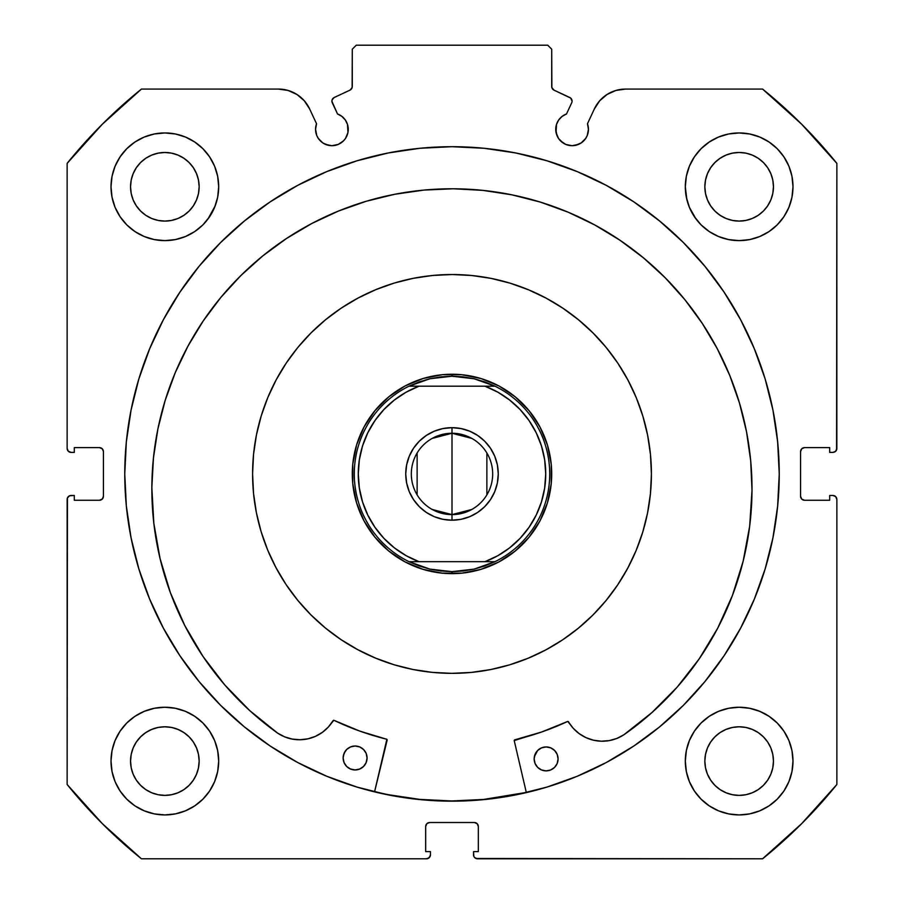 <?xml version="1.0" encoding="UTF-8"?>
<svg xmlns="http://www.w3.org/2000/svg" width="904" height="904" viewBox="0 0 904 904"><rect width="100%" height="100%" fill="white"/><g stroke="black" fill="none" stroke-linecap="round" stroke-linejoin="round"><path stroke-width="1.36" d="M351.667 88.671L352.289 86.535A3.989 3.989 0 0 1 349.995 90.14L334.22 97.496A3.989 3.989 0 0 0 332.288 102.796L337.508 113.972A16.351 16.351 0 0 1 348.255 129.34L347.498 124.424L345.305 119.961L341.859 116.367L337.508 113.972L331.926 101.282L332.163 99.745L334.22 97.496L349.995 90.14L352.131 87.643L352.289 49.189L356.278 45.2L547.722 45.2L551.711 49.189L551.869 87.643L554.005 90.14L570.718 98.118L572.085 101.112A3.989 3.989 0 0 1 571.712 102.796L566.492 113.972L562.141 116.367L558.695 119.961L556.502 124.424L556.05 132.526L558.502 138.425L560.525 140.9L565.836 144.448L572.096 145.691L578.345 144.448L581.182 142.934L585.69 138.425L587.204 135.6L588.447 129.34A16.351 16.351 0 0 1 572.096 145.691A16.351 16.351 0 0 1 555.745 129.34L556.988 135.6M607.07 94.468L599.68 100.807L594.357 108.955L587.464 123.746A16.351 16.351 0 0 1 588.447 129.34L587.464 123.746L594.357 108.955L599.68 100.807L607.07 94.468L615.94 90.445L625.579 89.067L762.569 89.067L801.69 124.243L836.867 163.375L836.867 448.407L835.691 451.232L832.878 452.395L829.691 452.395L829.691 447.616L804.56 447.616L801.735 448.779L800.571 451.604L800.571 496.273L801.735 499.087L804.56 500.262L829.691 500.262L829.691 495.471L832.878 495.471L835.691 496.635L836.867 499.46L836.867 784.502L801.69 823.623L762.569 858.8L477.527 858.8L474.702 857.636L473.843 856.337L473.538 851.624L478.318 851.624L478.318 826.493L477.154 823.68L474.329 822.504L429.671 822.504L426.846 823.68L425.682 826.493L425.682 851.624L430.462 851.624L430.462 854.811L429.298 857.636L426.473 858.8L141.431 858.8L102.31 823.623L67.133 784.502L67.133 499.46L67.438 497.934L69.597 495.776L74.309 495.471L74.309 500.262L99.44 500.262L102.265 499.087L103.429 496.273L103.429 451.604L102.265 448.779L99.44 447.616L74.309 447.616L74.309 452.395L71.122 452.395L68.308 451.232L67.133 448.407L67.133 163.375L102.31 124.243L141.431 89.067L278.421 89.067L288.06 90.445L296.93 94.468L304.32 100.807L309.643 108.955L316.536 123.746L315.552 129.34L316.796 135.6L318.31 138.425L322.818 142.934L325.655 144.448L331.904 145.691L338.164 144.448L343.475 140.9L345.497 138.425L347.95 132.526L348.255 129.34A16.351 16.351 0 0 1 331.904 145.691A16.351 16.351 0 0 1 316.536 123.746L309.643 108.955L304.32 100.807L296.93 94.468L288.06 90.445L278.421 89.067L141.431 89.067A494.544 494.544 0 0 0 67.133 163.375L67.133 448.407A3.989 3.989 0 0 0 71.122 452.395L74.309 452.395L74.309 447.616L99.44 447.616A3.989 3.989 0 0 1 103.429 451.604L102.265 448.779M419.931 148.279L388.155 152.991L357.012 160.788L326.773 171.613L297.744 185.343L270.194 201.852L244.408 220.983L220.61 242.543L199.049 266.341L179.919 292.139L163.409 319.677L149.68 348.707L138.854 378.945L131.057 410.1L126.345 441.864L124.763 473.933A327.237 327.237 0 0 1 452 146.697A327.237 327.237 0 0 1 779.237 473.933A327.237 327.237 0 0 0 484.069 148.279L452 146.697L419.931 148.279A327.237 327.237 0 0 0 124.763 473.933L126.345 506.014L131.057 537.778L138.854 568.921L149.68 599.16L163.409 628.19L179.919 655.739L199.049 681.526L220.61 705.323L244.408 726.895L270.194 746.026L297.744 762.535L326.773 776.265L357.012 787.079L388.155 794.887L419.931 799.599L452 801.17L484.069 799.599L515.845 794.887L546.988 787.079L577.227 776.265L606.256 762.535L633.806 746.026L659.592 726.895L683.39 705.323L704.95 681.526L724.081 655.739L740.591 628.19L754.32 599.16L765.146 568.921L772.943 537.778L777.655 506.014L779.237 473.933L777.655 441.864L772.943 410.1L765.146 378.945L754.32 348.707L740.591 319.677L724.081 292.139L704.95 266.341L683.39 242.543L659.592 220.983L633.806 201.852L606.256 185.343L577.227 171.613L546.988 160.788L515.845 152.991L484.069 148.279M685.311 761.089A53.844 53.844 0 0 1 739.156 707.244A53.844 53.844 0 0 1 792.989 761.089A53.844 53.844 0 0 1 739.156 814.933A53.844 53.844 0 0 1 685.311 761.089L686.351 771.587L689.413 781.689L694.385 791L701.086 799.159L709.244 805.859L718.544 810.831L728.647 813.894L739.156 814.933L749.653 813.894L759.755 810.831L769.067 805.859L777.225 799.159L783.915 791L788.898 781.689L791.96 771.587L792.989 761.089L791.96 750.58L788.898 740.489L783.915 731.178L777.225 723.019L769.067 716.318L759.755 711.346L749.653 708.284L739.156 707.244L728.647 708.284L718.544 711.346L709.244 716.318L701.086 723.019L694.385 731.178L689.413 740.489L686.351 750.58L685.311 761.089L686.351 771.587M218.689 761.089A53.844 53.844 0 0 1 164.844 814.933A53.844 53.844 0 0 1 111.011 761.089L112.039 771.587L115.102 781.689L120.085 791L126.775 799.159L134.933 805.859L144.244 810.831L154.347 813.894L164.844 814.933L175.353 813.894L185.456 810.831L194.755 805.859L202.914 799.159L209.615 791L214.587 781.689L217.649 771.587L218.689 761.089L217.649 750.58L214.587 740.489L209.615 731.178L202.914 723.019L194.755 716.318L185.456 711.346L175.353 708.284L164.844 707.244L154.347 708.284L144.244 711.346L134.933 716.318L126.775 723.019L120.085 731.178L115.102 740.489L112.039 750.58L111.011 761.089A53.844 53.844 0 0 1 164.844 707.244A53.844 53.844 0 0 1 218.689 761.089L217.649 771.587M788.898 207.389L791.96 197.287L792.989 186.778A53.844 53.844 0 0 1 739.156 240.622A53.844 53.844 0 0 1 685.311 186.778L686.351 197.287L689.413 207.389L694.385 216.7L701.086 224.859L709.244 231.548L718.544 236.52L728.647 239.594L739.156 240.622L749.653 239.594L759.755 236.52L769.067 231.548L777.225 224.859L783.915 216.7L788.898 207.389L791.96 197.287L792.989 186.778L791.96 176.28L788.898 166.178L783.915 156.867L777.225 148.708L769.067 142.018L759.755 137.035L749.653 133.973L739.156 132.945L728.647 133.973L718.544 137.035L709.244 142.018L701.086 148.708L694.385 156.867L689.413 166.178L686.351 176.28L685.311 186.778L686.825 199.479M218.689 186.778A53.844 53.844 0 0 1 164.844 240.622A53.844 53.844 0 0 1 111.011 186.778L112.039 197.287L115.102 207.389L120.085 216.7L126.775 224.859L134.933 231.548L144.244 236.52L154.347 239.594L164.844 240.622L175.353 239.594L185.456 236.52L194.755 231.548L202.914 224.859L209.615 216.7L214.587 207.389L217.649 197.287L218.689 186.778L217.649 176.28L214.587 166.178L209.615 156.867L202.914 148.708L194.755 142.018L185.456 137.035L175.353 133.973L164.844 132.945L154.347 133.973L144.244 137.035L134.933 142.018L126.775 148.708L120.085 156.867L115.102 166.178L112.039 176.28L111.011 186.778A53.844 53.844 0 0 1 164.844 132.945A53.844 53.844 0 0 1 218.689 186.778L217.649 197.287M198.484 193.479L199.151 186.778A34.295 34.295 0 0 1 164.844 221.084A34.295 34.295 0 0 1 130.549 186.778A34.295 34.295 0 0 1 164.844 152.482A34.295 34.295 0 0 1 199.151 186.778L198.484 193.479L196.53 199.908L193.366 205.841L189.105 211.039L183.907 215.299L177.975 218.474L171.534 220.418L164.844 221.084L158.155 220.418L151.725 218.474L145.793 215.299L140.595 211.039L136.323 205.841L133.159 199.908L131.204 193.479L130.549 186.778L131.204 180.088L133.159 173.658L136.323 167.726L140.595 162.528L145.793 158.268L151.725 155.092L158.155 153.138L164.844 152.482L171.534 153.138L177.975 155.092L183.907 158.268L189.105 162.528L193.366 167.726L196.53 173.658L198.484 180.088L199.151 186.778L198.484 180.088M772.796 193.479L773.451 186.778A34.295 34.295 0 0 1 739.156 221.084A34.295 34.295 0 0 1 704.849 186.778A34.295 34.295 0 0 1 739.156 152.482A34.295 34.295 0 0 1 773.451 186.778L772.796 193.479L770.841 199.908L767.677 205.841L763.405 211.039L758.207 215.299L752.275 218.474L745.845 220.418L739.156 221.084L732.466 220.418L726.025 218.474L720.092 215.299L714.894 211.039L710.634 205.841L707.47 199.908L705.515 193.479L704.849 186.778L705.515 180.088L707.47 173.658L710.634 167.726L714.894 162.528L720.092 158.268L726.025 155.092L732.466 153.138L739.156 152.482L745.845 153.138L752.275 155.092L758.207 158.268L763.405 162.528L767.677 167.726L770.841 173.658L772.796 180.088L773.451 186.778L772.796 180.088M198.484 767.779L199.151 761.089A34.295 34.295 0 0 1 164.844 795.384A34.295 34.295 0 0 1 130.549 761.089A34.295 34.295 0 0 1 164.844 726.793A34.295 34.295 0 0 1 199.151 761.089L198.484 767.779L196.53 774.208L193.366 780.141L189.105 785.339L183.907 789.61L177.975 792.774L171.534 794.729L164.844 795.384L158.155 794.729L151.725 792.774L145.793 789.61L140.595 785.339L136.323 780.141L133.159 774.208L131.204 767.779L130.549 761.089L131.204 754.399L133.159 747.958L136.323 742.037L140.595 736.839L145.793 732.568L151.725 729.404L158.155 727.449L164.844 726.793L171.534 727.449L177.975 729.404L183.907 732.568L189.105 736.839L193.366 742.037L196.53 747.958L198.484 754.399L199.151 761.089L198.484 754.399M772.796 767.779L773.451 761.089A34.295 34.295 0 0 1 739.156 795.384A34.295 34.295 0 0 1 704.849 761.089A34.295 34.295 0 0 1 739.156 726.793A34.295 34.295 0 0 1 773.451 761.089L772.796 767.779L770.841 774.208L767.677 780.141L763.405 785.339L758.207 789.61L752.275 792.774L745.845 794.729L739.156 795.384L732.466 794.729L726.025 792.774L720.092 789.61L714.894 785.339L710.634 780.141L707.47 774.208L705.515 767.779L704.849 761.089L705.515 754.399L707.47 747.958L710.634 742.037L714.894 736.839L720.092 732.568L726.025 729.404L732.466 727.449L739.156 726.793L745.845 727.449L752.275 729.404L758.207 732.568L763.405 736.839L767.677 742.037L770.841 747.958L772.796 754.399L773.451 761.089L772.796 754.399M352.289 86.535L352.289 49.189L356.278 45.2L547.722 45.2L551.711 49.189L551.711 86.535A3.989 3.989 0 0 0 554.005 90.14L569.78 97.496A3.989 3.989 0 0 1 571.712 102.796L566.492 113.972A16.351 16.351 0 0 0 555.745 129.34M569.78 97.496L570.718 98.118M558.502 138.425L563.011 142.934M565.836 144.448L572.096 145.691M575.283 145.374L581.182 142.934L585.69 138.425L587.204 135.6M588.131 132.526L588.447 129.34M594.357 108.955A34.442 34.442 0 0 1 625.579 89.067L762.569 89.067A494.544 494.544 0 0 1 836.867 163.375L836.562 449.932M801.735 448.779L800.571 451.604A3.989 3.989 0 0 1 804.56 447.616L829.691 447.616L829.691 452.395L832.878 452.395A3.989 3.989 0 0 0 836.867 448.407M800.571 496.273L801.735 499.087L804.56 500.262A3.989 3.989 0 0 1 800.571 496.273L800.571 451.604M804.56 500.262L829.691 500.262L829.691 495.471L832.878 495.471A3.989 3.989 0 0 1 836.867 499.46L836.867 784.502A494.544 494.544 0 0 1 762.569 858.8L476.001 858.495M478.318 826.493L477.154 823.68L474.329 822.504A3.989 3.989 0 0 1 478.318 826.493L478.318 851.624L473.538 851.624L473.538 854.811A3.989 3.989 0 0 0 477.527 858.8M429.671 822.504L426.846 823.68L425.682 826.493A3.989 3.989 0 0 1 429.671 822.504L474.329 822.504M430.157 856.337L427.999 858.495M425.682 826.493L425.682 851.624L430.462 851.624L430.462 854.811A3.989 3.989 0 0 1 426.473 858.8L141.431 858.8L102.31 823.623M141.431 858.8A494.544 494.544 0 0 1 67.133 784.502L67.438 497.934M99.44 500.262L102.265 499.087L103.429 496.273A3.989 3.989 0 0 1 99.44 500.262L74.309 500.262L74.309 495.471L71.122 495.471A3.989 3.989 0 0 0 67.133 499.46M100.965 447.921L99.44 447.616M318.31 138.425L322.818 142.934L328.717 145.374M331.904 145.691L338.164 144.448L343.475 140.9L345.497 138.425L347.95 132.526L347.498 124.424M332.163 99.745L332.966 98.423M551.711 86.535L552.333 88.671M112.039 771.587L115.102 781.689M144.244 711.346L134.933 716.318M112.039 197.287L115.102 207.389M144.244 236.52L154.347 239.594M207.954 219.039L215.242 205.75M144.244 137.035L134.933 142.018M689.413 207.389L696.046 219.039M749.653 239.594L759.755 236.52M773.304 228.407L777.225 224.859M769.067 142.018L759.755 137.035L749.653 133.973M773.304 802.707L777.225 799.159M788.898 781.689L791.96 771.587M769.067 716.318L759.755 711.346L749.653 708.284M185.456 236.52L194.755 231.548M685.311 186.778A53.844 53.844 0 0 1 739.156 132.945A53.844 53.844 0 0 1 792.989 186.778M217.649 750.58L214.587 740.489M694.385 791L696.408 793.825M194.755 142.018L196.563 143.273M196.53 173.658L193.366 167.726L189.105 162.528L183.907 158.268L177.975 155.092M171.534 153.138L164.844 152.482L158.155 153.138M151.725 155.092L145.793 158.268L140.595 162.528L136.323 167.726L133.159 173.658M131.204 180.088L130.549 186.778L131.204 193.479M133.159 199.908L136.323 205.841L140.595 211.039L145.793 215.299L151.725 218.474M158.155 220.418L164.844 221.084L171.534 220.418M177.975 218.474L183.907 215.299L189.105 211.039L193.366 205.841L196.53 199.908M770.841 173.658L767.677 167.726L763.405 162.528L758.207 158.268L752.275 155.092M745.845 153.138L739.156 152.482L732.466 153.138M726.025 155.092L720.092 158.268L714.894 162.528L710.634 167.726L707.47 173.658M705.515 180.088L704.849 186.778L705.515 193.479M707.47 199.908L710.634 205.841L714.894 211.039L720.092 215.299L726.025 218.474M732.466 220.418L739.156 221.084L745.845 220.418M752.275 218.474L758.207 215.299L763.405 211.039L767.677 205.841L770.841 199.908M209.615 791L207.592 793.825M194.755 716.318L196.089 717.234M196.53 747.958L193.366 742.037L189.105 736.839L183.907 732.568L177.975 729.404M171.534 727.449L164.844 726.793L158.155 727.449M151.725 729.404L145.793 732.568L140.595 736.839L136.323 742.037L133.159 747.958M131.204 754.399L130.549 761.089L131.204 767.779M133.159 774.208L136.323 780.141L140.595 785.339L145.793 789.61L151.725 792.774M158.155 794.729L164.844 795.384L171.534 794.729M177.975 792.774L183.907 789.61L189.105 785.339L193.366 780.141L196.53 774.208M770.841 747.958L767.677 742.037L763.405 736.839L758.207 732.568L752.275 729.404M745.845 727.449L739.156 726.793L732.466 727.449M726.025 729.404L720.092 732.568L714.894 736.839L710.634 742.037L707.47 747.958M705.515 754.399L704.849 761.089L705.515 767.779M707.47 774.208L710.634 780.141L714.894 785.339L720.092 789.61L726.025 792.774M732.466 794.729L739.156 795.384L745.845 794.729M752.275 792.774L758.207 789.61L763.405 785.339L767.677 780.141L770.841 774.208M103.429 451.604L103.429 496.273M779.237 473.933A327.237 327.237 0 0 1 452 801.17A327.237 327.237 0 0 1 124.763 473.933A327.237 327.237 0 0 0 220.463 705.176M220.768 705.482A327.237 327.237 0 0 0 269.957 745.868M270.432 746.173A327.237 327.237 0 0 0 633.568 746.173M634.043 745.868A327.237 327.237 0 0 0 683.232 705.482M126.345 506.014L131.057 537.778M244.408 726.895L248.577 730.251M278.421 89.067A34.442 34.442 0 0 1 309.643 108.955M537.145 525.812L539.564 521.608M545.632 508.206L547.191 503.618M550.513 489.279L551.067 485.211M551.078 485.143L551.146 484.465M551.621 469.764L551.293 464.927M548.897 450.418L547.632 445.728M542.445 431.965L540.298 427.615M532.512 415.128L529.981 411.806M519.495 400.551L516.387 397.805M503.878 388.788L499.675 386.37M486.273 380.301L482.352 378.957M482.295 378.945L481.674 378.753M467.345 375.42L463.277 374.866M463.142 374.855L462.532 374.787M447.83 374.312L442.994 374.64M428.473 377.047L423.795 378.301M410.02 383.499L405.681 385.646M393.183 393.421L389.873 395.952M378.606 406.438L375.872 409.546M366.854 422.055L364.436 426.259M358.368 439.66L357.023 443.581M357.012 443.638L356.809 444.259M353.487 458.588L352.933 462.656M352.922 462.724L352.854 463.402M352.379 478.103L352.707 482.939M355.102 497.46L356.368 502.149M361.555 515.913L363.702 520.252M371.487 532.75L374.019 536.061M384.505 547.327L387.613 550.061M400.122 559.079L404.325 561.508M417.727 567.565L421.648 568.91M421.705 568.921L422.326 569.124M436.655 572.458L440.723 573M440.858 573.012L441.468 573.079M456.17 573.554L461.006 573.238M475.527 570.831L480.205 569.565M493.979 564.378L498.319 562.231M510.816 554.446L514.127 551.915M525.393 541.428L528.128 538.321M432.157 438.429L452 433.253A40.68 40.68 0 0 0 411.32 473.933A40.68 40.68 0 0 0 452 514.613L452 520.195A46.262 46.262 0 0 1 405.738 473.933A46.262 46.262 0 0 1 452 427.671L452 514.613A40.68 40.68 0 0 1 411.32 473.933A40.68 40.68 0 0 1 452 433.253L471.843 438.429M471.843 509.449L452 514.613L432.157 509.449M417.128 494.883L417.128 452.994M452 374.233L452 376.222L452 374.233A99.711 99.711 0 0 1 551.711 473.933A99.711 99.711 0 0 1 452 573.644A99.711 99.711 0 0 0 551.711 473.933A99.711 99.711 0 0 0 452 374.233L456.938 374.346L452 374.233A99.711 99.711 0 0 0 352.289 473.933A99.711 99.711 0 0 0 452 573.644L447.062 573.52L452 573.644A99.711 99.711 0 0 1 352.289 473.933A99.711 99.711 0 0 1 452 374.233M440.892 571.012L429.931 569.124L419.253 565.994L409.003 561.678L494.996 561.678L484.747 565.994L474.069 569.124L463.108 571.012A97.711 97.711 0 0 1 463.085 571.012A97.711 97.711 0 0 0 463.13 571.012L452 571.644L452 573.644L452 571.644L429.931 569.124L409.003 561.678A97.711 97.711 0 0 1 409.003 386.189L429.931 378.753L452 376.222L474.069 378.753L494.996 386.189A97.711 97.711 0 0 1 494.996 561.678L474.069 569.124L452 571.644L440.915 571.012A97.711 97.711 0 0 1 440.869 571.012A97.711 97.711 0 0 0 440.915 571.012M463.085 376.855A97.711 97.711 0 0 1 463.13 376.855L463.085 376.855A97.711 97.711 0 0 1 463.13 376.855L452 376.222L440.892 376.855A97.711 97.711 0 0 1 440.915 376.855A97.711 97.711 0 0 0 440.869 376.855L429.931 378.753L419.253 381.872L409.003 386.189L494.996 386.189L484.747 381.872L474.069 378.753L463.108 376.855M437.412 375.307L427.818 377.205L437.412 375.307M418.45 380.042L409.41 383.782L418.45 380.042M400.777 388.392L392.641 393.828L400.777 388.392M385.07 400.031L378.154 406.947L385.07 400.031M371.939 414.507L366.504 422.643L371.939 414.507M361.882 431.264L358.142 440.304L361.882 431.264M355.295 449.672L353.374 459.266L355.295 449.672M352.413 468.995L352.413 478.781L352.413 468.995M353.362 488.522L355.272 498.115L353.362 488.522M358.108 507.483L361.849 516.523L358.108 507.483M366.459 525.156L371.883 533.292L366.459 525.156M378.098 540.863L385.014 547.779L378.098 540.863M392.573 553.994L400.698 559.429L392.573 553.994M409.331 564.051L418.371 567.802L409.331 564.051M427.728 570.639L437.321 572.56L427.728 570.639M466.588 572.571L476.182 570.661L466.588 572.571M485.55 567.825L494.59 564.085L485.55 567.825M503.223 559.474L511.359 554.05L503.223 559.474M518.93 547.847L525.846 540.931L518.93 547.847M532.06 533.36L537.496 525.235L532.06 533.36M542.117 516.602L545.858 507.562L542.117 516.602M548.705 498.206L550.626 488.612L548.705 498.206M551.587 478.871L551.587 469.086L551.587 478.871M550.638 459.345L548.728 449.751L550.638 459.345M545.892 440.384L542.151 431.344L545.892 440.384M537.541 422.71L532.117 414.574L537.541 422.71M525.902 407.003L518.986 400.088L525.902 407.003M511.427 393.873L503.302 388.437L511.427 393.873M494.669 383.816L485.629 380.075L494.669 383.816M476.272 377.228L466.679 375.318L476.272 377.228M406.19 392.166L394.381 400.02L406.19 392.166L419.049 386.189L484.951 386.189L497.81 392.166L509.619 400.02L497.81 392.166M374.968 420.541L383.861 409.58L394.381 400.02M383.861 538.287L374.957 527.303L367.781 515.065L362.538 501.889L359.351 488.07L358.278 473.933L359.351 459.797L362.538 445.977L367.781 432.801L374.957 420.563M394.381 547.858L406.19 555.7L394.381 547.858L383.884 538.321M497.81 555.7L509.619 547.858L497.81 555.7L484.951 561.678L419.049 561.678L406.19 555.7M529.032 527.326L520.139 538.287M545.722 473.978L544.649 488.07L541.462 501.889L536.219 515.065L529.043 527.303M545.722 473.933L544.649 459.774L541.462 445.977L536.219 432.801L529.032 420.541M509.619 400.02L520.116 409.557L529.043 420.563M419.286 506.647L413.535 499.641L419.286 506.647L426.292 512.398L434.293 516.681L442.971 519.314L452 520.195L461.029 519.314L469.707 516.681L461.029 519.314M409.263 491.64L406.63 482.962L409.263 491.64L413.535 499.641M419.286 441.22L426.292 435.468L419.286 441.22L413.535 448.237L409.263 456.226L406.63 464.905L405.738 473.933L406.63 482.962M434.293 431.197L442.971 428.564L434.293 431.197L426.292 435.468M484.713 441.22L490.465 448.237L484.713 441.22L477.707 435.468L469.707 431.197L461.029 428.564L452 427.671L442.971 428.564M494.737 456.226L497.369 464.905L498.262 473.933L497.369 464.905L494.737 456.226L490.465 448.237M520.116 538.321L509.619 547.858M469.707 516.681L477.707 512.398L484.713 506.647L490.465 499.641L494.737 491.64L497.369 482.962L498.262 473.933M494.996 386.189L484.951 386.189A93.722 93.722 0 0 1 484.951 561.678L494.996 561.678A97.711 97.711 0 0 0 494.996 386.189M409.003 561.678L419.049 561.678A93.722 93.722 0 0 1 419.049 386.189L409.003 386.189A97.711 97.711 0 0 0 409.003 561.678M452 473.933L452 433.253A40.68 40.68 0 0 1 492.68 473.933A40.68 40.68 0 0 1 452 514.613L452 473.933M486.872 452.994L486.872 494.883M452 433.253L452 427.671A46.262 46.262 0 0 1 498.262 473.933A46.262 46.262 0 0 1 452 520.195L452 514.613A40.68 40.68 0 0 0 492.68 473.933A40.68 40.68 0 0 0 452 433.253M514.229 740.579A0.802 0.802 0 0 1 514.839 739.8L541.643 732.003L567.497 721.516A273.189 273.189 0 0 1 514.839 739.8L514.229 740.579A0.802 0.802 0 0 0 514.252 740.76L526.343 792.616L514.252 740.76A0.802 0.802 0 0 1 514.229 740.579L541.643 732.003L567.78 721.437L573.204 728.24L579.091 733.573L585.916 737.619L593.431 740.195L601.307 741.201L609.217 740.613L616.856 738.432L623.884 734.76A300.083 300.083 0 0 0 752.004 490.318A300.083 300.083 0 0 1 623.896 734.771L651.976 712.521L677.209 687.085L699.233 658.824L717.719 628.144L732.421 595.476L743.133 561.294L749.687 526.072L752.004 490.318A300.083 300.083 0 0 0 739.585 403.433M543.835 747.167A11.967 11.967 0 0 0 534.162 758.851A11.967 11.967 0 0 1 546.185 746.941A11.967 11.967 0 0 1 558.084 758.964A11.967 11.967 0 0 1 546.061 770.875A11.967 11.967 0 0 1 534.162 758.851A11.967 11.967 0 0 0 549.53 770.377A11.967 11.967 0 0 0 558.084 758.987L557.203 754.388L554.627 750.489L550.762 747.879L546.185 746.941L541.598 747.834L537.711 750.41L535.089 754.275L534.162 758.851L535.044 763.428L537.62 767.326L541.496 769.937L546.061 770.875L550.649 769.982L554.547 767.406L557.158 763.541L558.084 758.964A11.967 11.967 0 0 0 548.536 747.19M367.069 758.038A11.967 11.967 0 0 1 355.046 769.948A11.967 11.967 0 0 1 343.136 757.925A11.967 11.967 0 0 0 365.024 764.682A11.967 11.967 0 0 0 367.069 758.049L366.176 753.45L363.611 749.563L359.736 746.941L355.159 746.015L350.582 746.907L346.684 749.472L344.074 753.348L343.136 757.925L344.028 762.501L346.605 766.4L350.469 769.01L355.046 769.948L359.634 769.055L363.521 766.479L366.131 762.614L367.069 758.038A11.967 11.967 0 0 0 355.159 746.015A11.967 11.967 0 0 0 343.136 757.925M165.116 400.63A300.083 300.083 0 0 0 151.849 487.392A300.083 300.083 0 0 1 453.39 188.778A300.083 300.083 0 0 1 752.004 490.318L750.704 460.893L746.523 431.75L739.506 403.15L729.72 375.375L717.256 348.684L702.238 323.361L684.814 299.619L665.141 277.709L643.422 257.821L619.85 240.159L594.674 224.904L568.107 212.18L540.434 202.123L511.901 194.835L482.792 190.371L453.39 188.778L423.965 190.077L394.822 194.258L366.222 201.276L338.446 211.061L311.756 223.525L286.432 238.543L262.691 255.968L240.78 275.641L220.892 297.359L203.23 320.931L187.975 346.108L175.252 372.674L165.195 400.348L157.906 428.88L153.443 457.989L151.849 487.392A300.083 300.083 0 0 0 277.573 733.087A300.083 300.083 0 0 1 151.849 487.392L153.816 523.167L160.031 558.446L170.404 592.741L184.789 625.545L202.982 656.406L224.723 684.882L249.707 710.567L277.573 733.087L284.579 736.816L292.195 739.065L300.105 739.743L307.981 738.805L315.519 736.297L322.389 732.33L328.321 727.053L333.813 720.296L359.848 731.121L386.856 739.314L374.561 791.87L387.161 740.139A0.802 0.802 0 0 0 386.573 739.178A273.189 273.189 0 0 1 334.096 720.375L359.848 731.121M739.415 402.856A300.083 300.083 0 0 0 729.833 375.646M729.607 375.092A300.083 300.083 0 0 0 665.186 277.743M665.107 277.664A300.083 300.083 0 0 0 594.73 224.938M594.606 224.87A300.083 300.083 0 0 0 568.401 212.304M567.825 212.056A300.083 300.083 0 0 0 512.003 194.857M511.8 194.812A300.083 300.083 0 0 0 453.458 188.778M453.311 188.778A300.083 300.083 0 0 0 394.924 194.236M394.72 194.281A300.083 300.083 0 0 0 338.729 210.948M338.152 211.174A300.083 300.083 0 0 0 311.823 223.491M311.699 223.559A300.083 300.083 0 0 0 240.814 275.596M240.735 275.686A300.083 300.083 0 0 0 175.365 372.391M175.139 372.945A300.083 300.083 0 0 0 165.285 400.065M568.537 721.855A39.177 39.177 0 0 0 623.884 734.76L651.976 712.521M743.133 561.294L749.687 526.072M684.814 299.619L665.141 277.709L643.422 257.821M619.85 240.159L594.674 224.904M540.434 202.123L511.901 194.835L482.792 190.371L453.39 188.778L423.965 190.077M394.822 194.258L366.222 201.276M311.756 223.525L286.432 238.543L262.691 255.968M153.443 457.989L151.849 487.392M160.031 558.446L170.404 592.741L184.789 625.545M202.982 656.406L224.723 684.882L249.707 710.567L277.573 733.087A39.177 39.177 0 0 0 333.056 720.714L333.519 720.33A0.802 0.802 0 0 1 334.096 720.375A273.189 273.189 0 0 0 386.573 739.178A0.802 0.802 0 0 1 386.856 739.314L387.172 739.834M292.195 739.065L300.105 739.743M307.981 738.805L315.519 736.297L322.389 732.33L328.321 727.053L333.067 720.691A0.802 0.802 0 0 1 334.096 720.375M515.065 739.754A273.189 273.189 0 0 0 567.497 721.516A0.802 0.802 0 0 1 568.074 721.471L573.204 728.24L579.091 733.573L585.916 737.619L593.431 740.195M609.217 740.613L616.856 738.432M367.069 758.027A11.967 11.967 0 0 0 366.854 755.71L366.176 753.45M355.193 746.015A11.967 11.967 0 0 1 357.476 746.252L355.159 746.015A11.967 11.967 0 0 0 352.842 746.229M345.192 751.28L343.384 755.586M348.413 767.891L350.469 769.01M359.634 769.055L361.702 767.959M363.521 766.479L366.131 762.614M548.502 747.179A11.967 11.967 0 0 0 546.208 746.941L541.598 747.834M537.711 750.41L534.4 756.512M539.428 768.829L541.496 769.937M550.649 769.982L552.728 768.886M556.039 765.609L557.158 763.541M365.08 751.382A11.967 11.967 0 0 0 357.509 746.263M348.503 747.992A11.967 11.967 0 0 0 343.136 757.902M546.152 746.941A11.967 11.967 0 0 0 543.869 747.156M333.067 720.691A39.177 39.177 0 0 1 277.584 733.065L277.584 733.065M623.884 734.76A39.177 39.177 0 0 1 568.526 721.833A0.802 0.802 0 0 0 567.497 721.516M627.952 380.087A199.411 199.411 0 0 1 545.846 649.886A199.411 199.411 0 0 1 276.048 567.78A199.411 199.411 0 0 1 358.153 297.992A199.411 199.411 0 0 1 627.952 380.087L636.303 397.783L642.88 416.213L647.614 435.208L650.473 454.565L651.411 474.114L650.439 493.652L647.546 513.009L642.778 531.993L636.167 550.412L627.783 568.096L617.703 584.865L606.042 600.572L592.877 615.059L578.368 628.19L562.638 639.84L545.846 649.886L528.151 658.236L509.72 664.813L490.736 669.548L471.368 672.406L451.83 673.344L432.281 672.373L412.925 669.48L393.952 664.711L375.533 658.101L357.848 649.716L341.068 639.648L325.361 627.975L310.874 614.822L297.744 600.301L286.093 584.583L276.048 567.78L267.697 550.084L261.12 531.654L256.386 512.67L253.527 493.313L252.589 473.764L253.561 454.215L256.453 434.858L261.222 415.885L267.833 397.466L276.217 379.782L286.297 363.001L297.958 347.294L311.123 332.808L325.632 319.677L341.362 308.038L358.153 297.992L375.849 289.642L394.28 283.065L413.264 278.319L432.632 275.471L452.169 274.522L471.718 275.505L491.075 278.387L510.048 283.155L528.467 289.766L546.152 298.151L562.932 308.23L578.639 319.903L593.126 333.056L606.256 347.565L617.907 363.295L627.952 380.087M451.717 800.967L483.776 799.418L526.297 792.424A327.033 327.033 0 0 1 374.606 791.678L387.918 794.627L419.659 799.373L451.717 800.967L419.659 799.373M539.971 427.016L529.134 410.755L515.325 396.912L499.076 386.042L481.03 378.55L461.865 374.719L442.316 374.697L423.14 378.493L405.071 385.963L388.81 396.811L374.979 410.619L364.109 426.857L356.617 444.904L352.786 464.08L352.763 483.617L356.56 502.793L364.029 520.862L374.866 537.123L388.675 550.954L404.924 561.825L422.97 569.328L442.135 573.147L461.684 573.17L480.86 569.373L498.929 561.904L515.19 551.067L529.021 537.258L539.891 521.009L547.383 502.963L551.214 483.798L551.237 464.249L547.44 445.073L539.971 427.016L529.134 410.755M388.81 396.811L405.071 385.963M515.19 551.067L498.929 561.904M374.866 537.123L364.029 520.862"/></g></svg>
